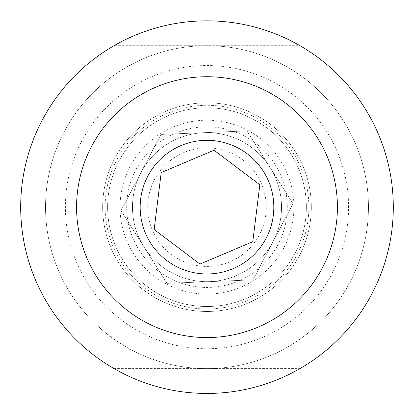 <?xml version="1.0" encoding="UTF-8"?>
<svg xmlns="http://www.w3.org/2000/svg" width="414" height="414" viewBox="0 0 414 414"><rect width="100%" height="100%" fill="white"/><g stroke="black" fill="none" stroke-linecap="round" stroke-linejoin="round"><path stroke-width="0.31" stroke-dasharray="2.07 1.55" d="M206.99 132.62A74.525 74.525 0 0 1 281.515 207.145A74.525 74.525 0 0 1 206.99 281.665A74.525 74.525 0 0 1 132.47 207.145A74.525 74.525 0 0 1 206.99 132.62A74.525 74.525 0 0 1 281.515 207.145A74.525 74.525 0 0 1 206.99 281.665A74.525 74.525 0 0 1 132.47 207.145A74.525 74.525 0 0 1 206.99 132.62M206.99 306.51A99.365 99.365 0 0 0 293.045 157.46A99.365 99.365 0 0 0 120.94 157.46A99.365 99.365 0 0 0 206.99 306.51A99.365 99.365 0 0 0 306.355 207.145A99.365 99.365 0 0 0 206.99 107.78A99.365 99.365 0 0 0 107.624 207.145A99.365 99.365 0 0 0 206.99 306.51A99.365 99.365 0 0 1 107.624 207.145A99.365 99.365 0 0 1 206.99 107.78A99.365 99.365 0 0 1 306.355 207.145A99.365 99.365 0 0 1 206.99 306.51M299.938 45.675A186.31 186.31 0 0 0 114.047 45.675L299.938 45.675A186.31 186.31 0 0 0 114.047 45.675L299.938 45.675M114.047 368.61L299.938 368.61A186.31 186.31 0 0 1 114.047 368.61L299.938 368.61A186.31 186.31 0 0 1 114.047 368.61M393.3 207.145A186.31 186.31 0 0 1 113.84 368.491A186.31 186.31 0 0 1 113.84 45.794A186.31 186.31 0 0 1 393.3 207.145M162.091 266.621A74.525 74.525 0 0 0 266.466 252.048A74.525 74.525 0 0 0 251.893 147.669A74.525 74.525 0 0 0 147.513 162.241A74.525 74.525 0 0 0 162.091 266.621A74.525 74.525 0 0 1 147.513 162.241A74.525 74.525 0 0 1 251.893 147.669A74.525 74.525 0 0 1 266.466 252.048A74.525 74.525 0 0 1 162.091 266.621M285.572 103.06A130.415 130.415 0 0 1 311.074 285.722A130.415 130.415 0 0 1 128.412 311.23A130.415 130.415 0 0 1 102.905 128.563A130.415 130.415 0 0 1 285.572 103.06M242.713 159.83A59.285 59.285 0 0 0 148.155 199.869A59.285 59.285 0 0 0 230.106 261.736A59.285 59.285 0 0 0 242.713 159.83M161.206 172.576L154.163 229.511L199.952 264.08L252.778 241.709L259.821 184.773L214.033 150.21L161.206 172.576M195.822 103.412A104.333 104.333 0 0 1 302.411 249.337A104.333 104.333 0 0 1 122.741 268.681A104.333 104.333 0 0 1 195.822 103.412A104.333 104.333 0 0 0 122.741 268.681A104.333 104.333 0 0 0 302.411 249.337A104.333 104.333 0 0 0 195.822 103.412M187.045 21.906A186.31 186.31 0 0 1 377.387 282.488A186.31 186.31 0 0 1 56.542 317.036A186.31 186.31 0 0 1 187.045 21.906A186.31 186.31 0 0 1 377.387 282.488A186.31 186.31 0 0 1 56.542 317.036A186.31 186.31 0 0 1 187.045 21.906M123.036 260.292A99.365 99.365 0 0 1 153.842 123.186A99.365 99.365 0 0 1 290.949 153.998A99.365 99.365 0 0 1 260.137 291.099A99.365 99.365 0 0 1 123.036 260.292A99.365 99.365 0 0 0 260.137 291.099A99.365 99.365 0 0 0 290.949 153.998A99.365 99.365 0 0 0 153.842 123.186A99.365 99.365 0 0 0 123.036 260.292M343.418 120.779A161.465 161.465 0 0 0 120.624 70.716A161.465 161.465 0 0 0 70.561 293.51A161.465 161.465 0 0 0 293.355 343.573A161.465 161.465 0 0 0 343.418 120.779A161.465 161.465 0 0 1 293.355 343.573A161.465 161.465 0 0 1 70.561 293.51A161.465 161.465 0 0 1 120.624 70.716A161.465 161.465 0 0 1 343.418 120.779M274.855 164.187A80.316 80.316 0 0 1 210.265 287.394A80.316 80.316 0 0 1 135.859 169.854A80.316 80.316 0 0 1 274.855 164.187M292.972 203.636L246.946 130.927L160.963 134.436L121.012 210.648L167.039 283.357L253.021 279.854L292.972 203.636L253.021 279.854L167.039 283.357L121.012 210.648L160.963 134.436L246.946 130.927L292.972 203.636M276.381 259.531A86.945 86.945 0 0 1 154.603 276.531A86.945 86.945 0 0 1 137.603 154.758A86.945 86.945 0 0 1 259.376 137.753A86.945 86.945 0 0 1 276.381 259.531M152.512 121.09A101.849 101.849 0 0 0 120.935 261.622A101.849 101.849 0 0 0 261.467 293.2A101.849 101.849 0 0 0 293.045 152.668A101.849 101.849 0 0 0 152.512 121.09M131.254 87.504A141.593 141.593 0 0 0 87.354 282.881A141.593 141.593 0 0 0 282.726 326.781A141.593 141.593 0 0 0 326.63 131.409A141.593 141.593 0 0 0 131.254 87.504"/><path stroke-width="0.62" d="M393.3 207.145A186.31 186.31 0 0 0 113.84 45.794A186.31 186.31 0 0 0 113.84 368.491A186.31 186.31 0 0 0 393.3 207.145M285.572 103.06A130.415 130.415 0 0 0 102.905 128.563A130.415 130.415 0 0 0 128.412 311.23A130.415 130.415 0 0 0 311.074 285.722A130.415 130.415 0 0 0 285.572 103.06M214.033 150.21L259.821 184.773L252.778 241.709L199.952 264.08L154.163 229.511L161.206 172.576L214.033 150.21M260.323 247.406A66.825 66.825 0 0 1 166.728 260.473A66.825 66.825 0 0 1 153.661 166.883A66.825 66.825 0 0 1 247.256 153.811A66.825 66.825 0 0 1 260.323 247.406"/></g></svg>
